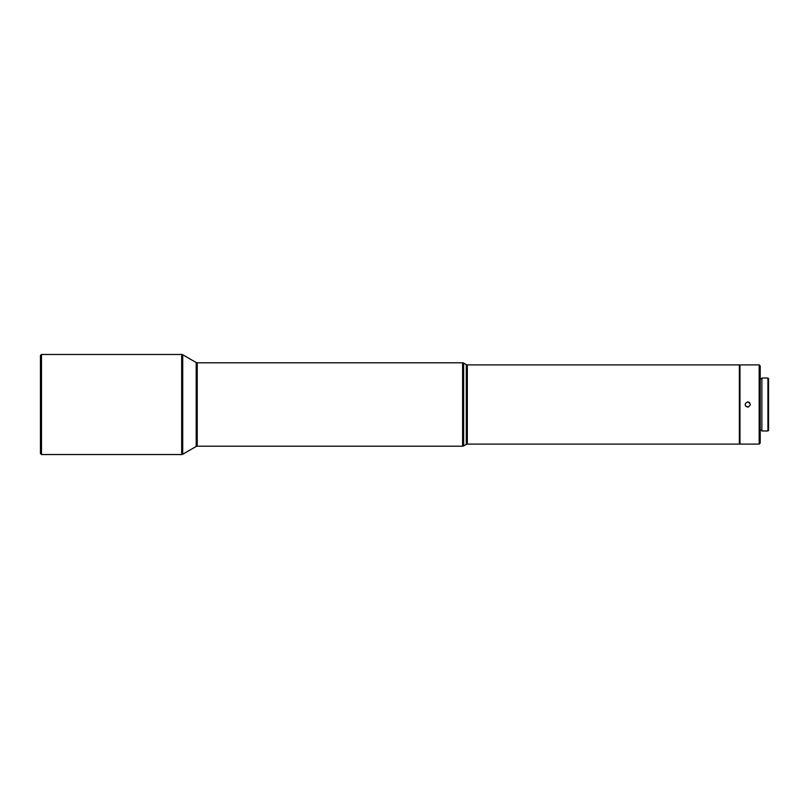 <?xml version="1.0" encoding="UTF-8"?>
<svg xmlns="http://www.w3.org/2000/svg" width="809" height="809" viewBox="0 0 809 809"><rect width="100%" height="100%" fill="white"/><g stroke="black" fill="none" stroke-linecap="round" stroke-linejoin="round"><path stroke-width="1.21" d="M739.355 444.111L739.355 364.889L467.329 364.889L467.329 444.111L739.355 444.111M181.671 454.537L181.671 354.463L41.492 354.463L41.492 454.537L181.671 454.537A2.083 2.083 0 0 0 182.713 454.264L196.193 446.477A2.083 2.083 0 0 1 197.234 446.204L462.606 446.204A2.083 2.083 0 0 0 463.648 445.921L466.287 444.394A2.083 2.083 0 0 1 467.329 444.111M466.287 444.394L466.287 364.606A2.083 2.083 0 0 0 467.329 364.889M466.287 364.606L463.648 363.079L463.648 445.921M462.606 446.204L462.606 362.796A2.083 2.083 0 0 1 463.648 363.079M462.606 362.796L197.234 362.796L197.234 446.204M196.193 446.477L196.193 362.523A2.083 2.083 0 0 0 197.234 362.796M196.193 362.523L182.713 354.736L182.713 454.264M181.671 354.463A2.083 2.083 0 0 1 182.713 354.736M41.492 454.537L40.45 453.495L40.45 355.505L41.492 354.463M739.355 443.494L739.982 444.111L739.982 364.889L739.355 365.506M747.698 401.891C751.065 403.63 751.065 405.37 747.698 407.109C744.341 405.37 744.341 403.63 747.698 401.891M759.166 364.889L760.207 365.931L760.207 443.069L759.166 444.111L759.166 364.889L739.982 364.889M759.166 444.111L739.982 444.111M748.396 407.008L745.858 406.34M761.876 378.855L760.207 378.855M761.876 430.145L760.207 430.145M767.923 430.975L767.923 378.025L761.876 378.025L761.876 430.975L767.923 430.975L768.55 430.358L768.55 378.642L767.923 378.025M748.699 402.093L749.538 402.649M749.549 402.66L750.307 404.51"/></g></svg>
